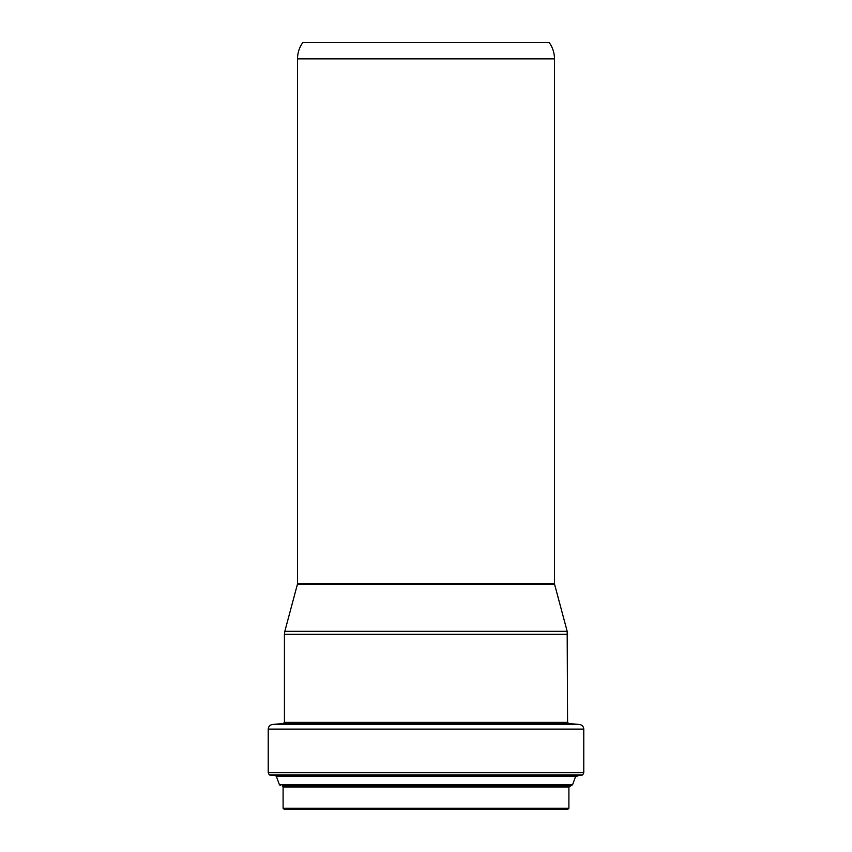 <?xml version="1.0" encoding="UTF-8"?>
<svg xmlns="http://www.w3.org/2000/svg" width="852" height="852" viewBox="0 0 852 852"><rect width="100%" height="100%" fill="white"/><g stroke="black" fill="none" stroke-linecap="round" stroke-linejoin="round"><path stroke-width="1.28" d="M426 42.6L549.263 42.6C552.703 47.478 554.45 52.899 554.492 58.863L297.508 58.863C297.55 52.899 299.297 47.478 302.737 42.6L426 42.6M294.483 809.4L557.517 809.4M568.902 808.239L283.098 808.239L284.259 809.4L567.741 809.4L568.902 808.239L568.902 787.067L572.597 784.703L575.632 776.374L581.735 774.99C582.406 775.299 583.077 774.532 583.78 772.679L583.78 729.099C583.556 726.468 582.14 724.924 579.53 724.477L272.47 724.477C269.86 724.924 268.444 726.468 268.22 729.099L583.78 729.099M297.508 583.705L297.423 584.302L554.577 584.302L554.492 583.705L297.508 583.705L297.508 58.863M297.423 584.302L284.824 631.321L567.176 631.321L554.577 584.302M283.098 808.239L283.098 787.067L568.902 787.067M283.098 787.067L282.214 785.938L569.786 785.938M282.214 785.938L571.788 785.438M280.212 785.438L279.403 784.703L572.597 784.703M279.403 784.703L276.368 776.374L575.632 776.374M276.368 776.374L275.42 775.618L576.58 775.618M275.42 775.618L270.265 774.99L581.735 774.99M270.265 774.99C269.594 775.299 268.923 774.532 268.22 772.679L583.78 772.679M272.47 724.477L283.365 723.518L568.635 723.518L579.53 724.477M283.365 723.518L284.43 722.358L567.57 722.358L567.176 631.321M284.43 722.358L284.43 634.335L567.57 634.335M554.492 583.705L554.492 58.863M268.22 772.679L268.22 729.099M568.635 723.518L567.57 722.358M284.43 634.335L284.824 631.321"/></g></svg>
